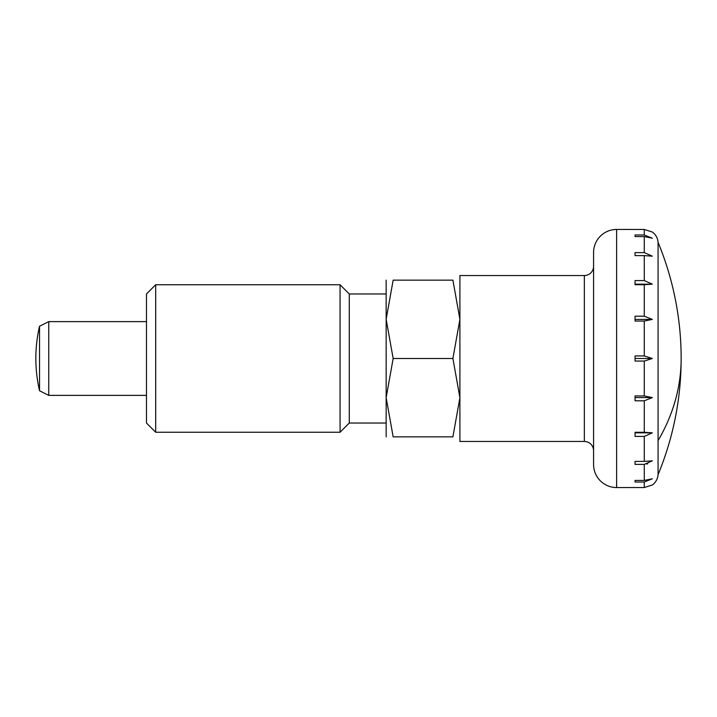 <?xml version="1.0" encoding="UTF-8"?>
<svg xmlns="http://www.w3.org/2000/svg" width="717" height="717" viewBox="0 0 717 717"><rect width="100%" height="100%" fill="white"/><g stroke="black" fill="none" stroke-linecap="round" stroke-linejoin="round"><path stroke-width="1.08" d="M644.278 234.988L652.318 238.214L644.278 236.574L635.056 236.574L635.056 234.988L644.278 234.988L644.278 229.467L652.318 232.021A13.829 13.829 0 0 1 658.072 242.346L658.072 474.654A13.829 13.829 0 0 1 652.318 484.979L644.278 487.533L644.278 482.012L635.056 482.012L635.056 480.426L644.278 480.426L652.318 478.786L644.278 482.012M593.577 450.688A9.222 9.222 0 0 0 584.355 441.466L459.902 441.466L459.902 275.534L584.355 275.534A9.222 9.222 0 0 0 593.577 266.312M616.62 487.56A23.043 23.043 0 0 1 593.577 464.517L593.577 252.483A23.043 23.043 0 0 1 616.62 229.44L616.62 487.56L644.278 487.533M635.056 358.5L635.056 355.946L644.278 355.946L652.318 358.5L644.278 361.054L635.056 361.054L635.056 358.5L652.318 358.5M644.278 321.055L635.056 321.055L635.056 316.197L644.278 316.197L652.318 319.415L644.278 321.055L644.278 355.946M644.278 284.721L635.056 284.721L635.056 280.589L644.278 280.589L652.318 284.156L644.278 284.721L644.278 316.197M644.278 255.61L635.056 255.61L635.056 252.608L644.278 252.608L652.318 256.175L644.278 255.61L644.278 280.589M644.278 229.467L616.62 229.44M644.278 395.945L652.318 397.585L644.287 400.803L635.056 400.803L635.056 395.945L644.278 395.945L644.278 361.054M644.278 432.279L652.318 432.844L644.278 436.411L635.056 436.411L635.056 432.279L644.278 432.279L644.278 400.803M644.278 461.389L652.318 460.825L644.278 464.392L635.056 464.392L635.056 461.389L644.278 461.389L644.278 436.411M146.474 395.372L48.756 395.372L48.756 321.628L39.534 326.235A143.006 143.006 0 0 0 39.534 390.765L39.534 326.235M652.318 319.415L635.056 319.415M646.779 464.078L647.792 463.774M652.318 284.156L635.056 284.156M635.056 234.988L635.056 236.574M635.056 480.426L635.056 482.012M652.318 432.844L635.056 432.844M652.318 397.585L635.056 397.585M155.688 358.5L155.688 284.748L146.474 293.97L146.474 423.03L155.688 432.252L155.688 358.5M386.158 423.03L349.278 423.03L340.064 432.252L340.064 284.748L155.688 284.748M349.278 423.03L349.278 293.97L340.064 284.748M386.158 436.859L386.158 319.325L393.158 280.141L452.902 280.141L459.902 319.325L452.902 358.5L459.902 397.675L452.902 436.859L393.158 436.859L386.158 397.675L393.158 358.5L452.902 358.5M452.893 436.859C462.277 436.859 462.277 436.859 452.893 436.859M393.167 436.859C383.783 436.859 383.783 436.859 393.167 436.859M393.158 358.5L386.158 319.325L386.158 280.141M452.893 280.141C462.277 280.141 462.277 280.141 452.893 280.141M393.167 280.141C383.783 280.141 383.783 280.141 393.167 280.141M658.072 440.632A303.847 214.849 0 0 0 681.15 358.5A303.847 303.847 0 0 0 658.072 242.346M584.355 441.466L584.355 275.534M644.278 252.608L644.278 236.574M644.278 480.426L644.278 464.392M658.072 474.654A303.847 303.847 0 0 0 681.15 358.5M146.474 321.628L48.756 321.628M39.534 390.765L48.756 395.372M386.158 293.97L349.278 293.97M340.064 432.252L155.688 432.252"/></g></svg>
